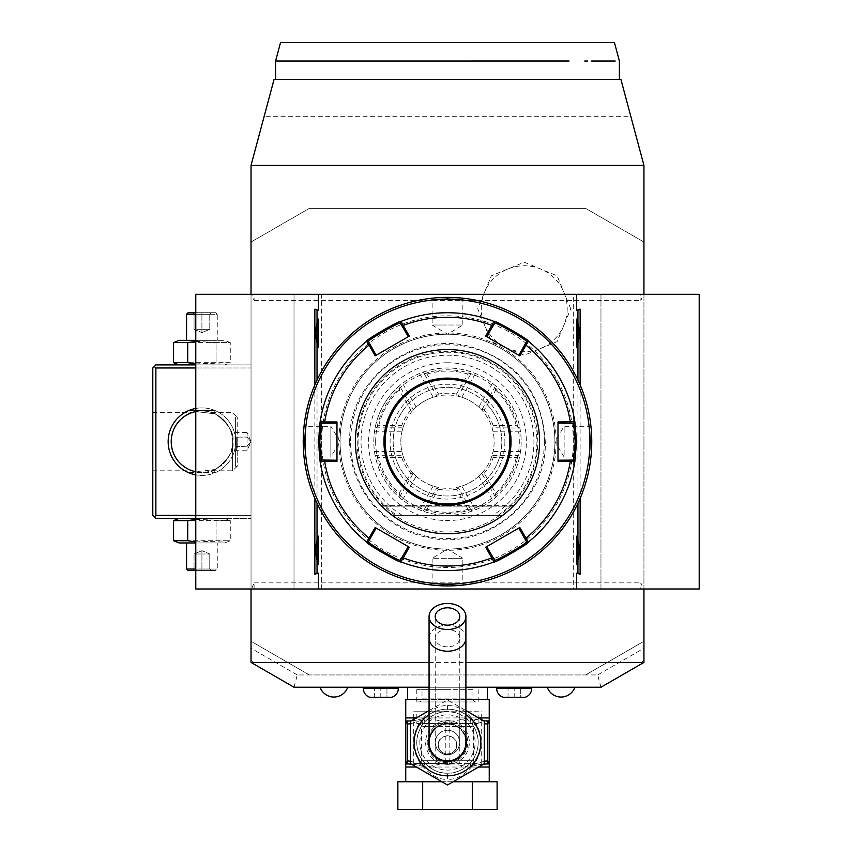 <?xml version="1.0" encoding="UTF-8"?>
<svg xmlns="http://www.w3.org/2000/svg" width="852" height="852" viewBox="0 0 852 852"><rect width="100%" height="100%" fill="white"/><g stroke="black" fill="none" stroke-linecap="round" stroke-linejoin="round"><path stroke-width="0.64" stroke-dasharray="4.26 3.19" d="M224.747 364.912L179.08 364.912L224.747 364.912L230.274 362.686L173.563 362.686M195.779 364.912L251.031 364.912L251.031 518.399L251.031 364.912L155.873 364.912L152.796 367.979L152.796 515.332L154.34 516.866L155.873 515.332L251.031 515.332L195.779 515.332M195.779 367.979L251.031 367.979L155.873 367.979L155.873 515.332M294.004 687.223L297.295 674.954L309.351 674.954L251.031 641.279L251.031 662.419L294.004 687.223L600.969 687.223L597.678 674.954L309.351 674.954L585.622 674.954L643.942 641.279L643.942 648.234L597.678 674.954M309.351 674.954L251.031 641.279L251.031 242.032L309.351 208.357L251.031 242.032L251.031 165.384L264.195 116.277L630.789 116.277L620.916 79.438L274.056 79.438L264.195 116.277M195.779 294.313L294.004 294.313L294.004 588.998L251.031 588.998L251.031 294.313L643.942 294.313L643.942 588.998L251.031 588.998L643.42 588.998L640.874 582.864L640.874 588.998M429.067 662.419L465.906 662.419M600.969 687.223L641.29 663.953L643.942 659.341L641.29 663.953L643.942 662.419L643.942 648.234M585.622 674.954L643.942 641.279L643.942 242.032L585.622 208.357L643.942 242.032L643.942 165.384L630.789 116.277M465.906 687.223L429.067 687.223M487.397 687.223L407.586 687.223L487.397 687.223M496.684 687.223L531.68 687.223L496.684 687.223M363.293 687.223L398.289 687.223L363.293 687.223M320.096 687.223L347.722 687.223L320.096 687.223M547.25 687.223L574.876 687.223L547.25 687.223M251.031 659.341L253.683 663.953L251.031 659.341M297.295 674.954L251.031 648.234M585.622 208.357L309.351 208.357L585.622 208.357M544.385 441.655A96.894 96.894 0 0 1 447.492 538.549A96.894 96.894 0 0 1 350.587 441.655A96.894 96.894 0 0 1 447.481 344.762A96.894 96.894 0 0 1 544.385 441.655M570.744 308.733L557.08 275.803L524.225 262.214L491.37 275.803L477.706 308.733L491.38 341.673L524.236 355.252L557.08 341.663L570.744 308.733M619.393 79.438L275.59 79.438M699.204 588.998L600.969 588.998L600.969 294.313L699.204 294.313M580.116 384.87L580.116 498.441M643.942 294.313L640.874 294.313L640.874 300.447L643.42 294.313M254.098 294.313L251.553 294.313L254.098 300.447L254.098 294.313L640.874 294.313M573.3 588.998L294.004 588.998L294.004 294.313L600.969 294.313L600.969 588.998L573.3 588.998L573.3 294.313M254.098 588.998L254.098 582.864L251.553 588.998M195.779 588.998L251.031 588.998M314.857 384.87L314.857 498.441M321.673 588.998L321.673 294.313M317.029 503.255L317.029 380.056M577.944 380.056L577.944 503.255M590.787 424.935L589.573 426.309L564.13 426.309L554.908 441.655A107.427 107.427 0 0 1 447.492 549.082A107.427 107.427 0 0 1 340.065 441.655A107.427 107.427 0 0 1 447.492 334.229A107.427 107.427 0 0 1 554.908 441.655A107.427 107.427 0 0 1 447.492 549.082A107.427 107.427 0 0 1 340.065 441.655A107.427 107.427 0 0 1 447.492 334.229A107.427 107.427 0 0 1 554.908 441.655A107.427 107.427 0 0 1 447.492 549.082A107.427 107.427 0 0 1 340.065 441.655A107.427 107.427 0 0 1 447.492 334.229A107.427 107.427 0 0 1 554.908 441.655A107.427 107.427 0 0 1 447.492 549.082A107.427 107.427 0 0 1 340.065 441.655A107.427 107.427 0 0 1 447.492 334.229A107.427 107.427 0 0 1 554.908 441.655L564.13 457.002L564.13 426.309L564.13 457.002L589.573 457.002L590.787 458.376L591.054 455.958M447.492 549.093A107.437 107.437 0 0 0 554.929 441.655A107.437 107.437 0 0 0 447.492 334.218A107.437 107.437 0 0 0 340.055 441.655A107.437 107.437 0 0 0 447.492 549.093M447.492 584.089A142.433 142.433 0 0 0 589.925 441.655A142.433 142.433 0 0 0 447.492 299.222A142.433 142.433 0 0 0 305.059 441.655A142.433 142.433 0 0 0 447.492 584.089M447.492 585.931A144.276 144.276 0 0 0 591.757 441.655A144.276 144.276 0 0 0 447.492 297.38L446.469 297.38L447.492 297.38A144.276 144.276 0 0 0 303.216 441.655A144.276 144.276 0 0 0 447.492 585.931L448.514 585.92L446.469 585.92L447.492 585.931L447.492 584.696C427.725 583.663 427.725 583.663 447.492 584.696C427.725 583.663 427.725 583.663 447.492 584.696C467.247 583.663 467.247 583.663 447.492 584.696C467.247 583.663 467.247 583.663 447.492 584.696L447.492 585.931M449.547 585.91L450.58 585.899L449.547 585.91M451.603 585.867L452.721 585.835L451.603 585.867M453.743 585.793L454.595 585.75L453.743 585.793M430.771 584.962L432.134 583.737L432.134 558.305L447.492 558.305L432.134 558.305L447.492 549.082L462.838 558.305L447.492 558.305L462.838 558.305L462.838 583.737L464.202 584.962L462.7 585.122M462.519 585.143L461.72 585.228M448.951 297.391L450.57 297.412M450.836 297.423L451.603 297.444M452.923 297.486L453.743 297.518M454.925 297.572L455.692 297.614M457.481 297.731L458.174 297.774M458.749 297.817L459.43 297.88M461.401 298.051L462.615 298.179M462.785 298.2L463.392 298.264M450.58 297.412L449.536 297.401M591.746 439.589L591.725 438.556M591.703 437.523L591.661 436.405M591.629 435.393L591.586 434.531M591.533 433.583L591.352 430.803M591.363 430.995L591.533 433.615M591.586 434.552L591.629 435.404M591.671 436.426L591.757 440.292M591.725 444.733L591.661 447.098M591.65 447.417L591.299 453.189M591.224 454.105L591.16 454.776M591.139 455.096L591.075 455.735M591.363 452.316L591.533 449.696M591.586 448.759L591.629 447.907M591.671 446.885L591.703 445.766M447.492 298.605C467.247 299.648 467.247 299.648 447.492 298.605C467.247 299.648 467.247 299.648 447.492 298.605C427.725 299.648 427.725 299.648 447.492 298.605C427.725 299.648 427.725 299.648 447.492 298.605L447.492 297.38L447.492 298.605M443.37 297.444L442.252 297.476L443.37 297.444M441.229 297.518L440.377 297.561L441.229 297.518M464.202 298.349L462.838 299.574L462.838 325.006L447.492 325.006L462.838 325.006L447.492 334.229L432.134 325.006L447.492 325.006L432.134 325.006L432.134 299.574L430.771 298.349L432.273 298.189M432.454 298.168L433.253 298.083M446.022 585.92L445.436 585.91M444.137 585.888L443.37 585.867M442.05 585.825L441.229 585.793M440.047 585.739L439.291 585.697M437.491 585.58L436.799 585.537M436.235 585.494L435.542 585.431M433.572 585.26L432.369 585.132M432.188 585.111L431.581 585.047M303.227 443.722L303.248 444.755M303.269 445.788L303.216 443.019M303.355 447.918L303.387 448.78M303.387 448.759L303.355 447.907M303.248 438.578L303.312 436.213M303.333 435.883L303.674 430.122M303.749 429.195L303.813 428.524M303.844 428.215L303.898 427.576M303.93 427.353L304.185 424.935L305.41 426.309L330.842 426.309L330.842 457.002L330.842 426.309L340.065 441.655L330.842 457.002L305.41 457.002L304.185 458.376M303.61 430.995L303.44 433.615M303.387 434.552L303.355 435.404M303.312 436.426L303.269 437.545M321.63 441.655A125.851 125.851 0 0 0 447.492 567.507A125.851 125.851 0 0 0 573.343 441.655A125.851 125.851 0 0 0 447.492 315.804A125.851 125.851 0 0 0 321.63 441.655M318.563 441.655A128.929 128.929 0 0 0 447.492 570.584A128.929 128.929 0 0 0 576.41 441.655A128.929 128.929 0 0 0 447.492 312.727A128.929 128.929 0 0 0 318.563 441.655M526.525 541.712L528.357 542.064L526.525 541.723L518.687 528.144L519.805 527.505M494 561.894L494.629 560.137L494 561.894L494.629 560.137L486.79 546.569L518.687 528.144M400.355 560.137L400.972 561.894L400.355 560.137L408.183 546.569L409.301 547.208M366.616 542.064L368.447 541.723L376.286 528.144L408.183 546.569M321.31 460.069L320.096 461.486L321.31 460.069L336.977 460.069L336.977 461.358M573.662 460.069L574.876 461.486L573.662 460.069L557.996 460.069L557.996 423.242L573.662 423.242L574.876 421.825M320.096 421.815L321.31 423.242L320.096 421.825L321.31 423.242L336.977 423.242L336.977 460.069M494.629 323.174L494 321.417L494.629 323.174L486.79 336.742L485.683 336.103M528.357 341.247L526.525 341.588L528.357 341.247L526.525 341.588L518.687 355.167L486.79 336.742M368.447 341.588L366.616 341.247L368.447 341.588L376.286 355.167L408.183 336.742L400.344 323.174L400.972 321.417L400.355 323.174M557.996 461.358L557.996 460.069M485.683 547.208L486.79 546.569M375.168 527.505L376.286 528.144M336.977 421.953L336.977 423.242M409.301 336.103L408.183 336.742M376.286 355.167L375.168 355.806M519.805 355.806L518.687 355.167M557.996 423.242L557.996 421.953M509.805 441.655A62.313 62.313 0 0 0 447.492 379.342A62.313 62.313 0 0 0 385.179 441.655A62.313 62.313 0 0 0 447.492 503.969A62.313 62.313 0 0 0 509.805 441.655M447.492 362.76A78.895 78.895 0 0 0 368.596 441.655A78.895 78.895 0 0 0 447.492 520.551A78.895 78.895 0 0 0 526.376 441.655A78.895 78.895 0 0 0 447.492 362.76M304.441 441.655C305.485 421.889 305.485 421.889 304.441 441.655C305.485 421.889 305.485 421.889 304.441 441.655C305.485 461.422 305.485 461.422 304.441 441.655C305.485 461.422 305.485 461.422 304.441 441.655L303.216 441.655L304.441 441.655M590.532 441.655C589.488 461.422 589.488 461.422 590.532 441.655C589.488 461.422 589.488 461.422 590.532 441.655C589.488 421.889 589.488 421.889 590.532 441.655C589.488 421.889 589.488 421.889 590.532 441.655L591.757 441.655L590.532 441.655M499.038 61.024L402.165 61.024M358.532 61.024L352.76 61.024M348.883 61.024L344.027 61.024M339.309 61.024L334.708 61.024M330.257 61.024L299.531 61.024M296.517 61.024L294.334 61.024M619.393 61.024L615.197 61.024M591.618 61.024L587.518 61.024M584.728 61.024L569.04 61.014M573.023 42.6L280.521 42.6M357.18 441.655A90.312 90.312 0 0 0 447.492 531.967A90.312 90.312 0 0 0 537.793 441.655A90.312 90.312 0 0 0 447.492 351.343A90.312 90.312 0 0 0 357.18 441.655M355.401 441.655A92.091 92.091 0 0 1 447.492 349.565A92.091 92.091 0 0 1 539.582 441.655A92.091 92.091 0 0 1 447.492 533.746A92.091 92.091 0 0 1 355.401 441.655A92.091 92.091 0 0 0 392.229 515.332L381.792 506.184L392.229 515.332L381.792 506.184L392.229 515.332L381.792 506.184L392.229 515.332L381.792 506.184L392.229 515.332L381.792 506.184L392.229 515.332L381.792 506.184L392.229 515.332L381.792 506.184L392.229 515.332L381.792 506.184L392.229 515.332L502.744 515.332A92.091 92.091 0 0 1 392.229 515.332L502.744 515.332A92.091 92.091 0 0 0 447.492 349.565A92.091 92.091 0 0 0 392.229 515.332L502.744 515.332A92.091 92.091 0 0 0 447.492 349.565A92.091 92.091 0 0 0 355.401 441.655M513.192 506.184L502.744 515.332L513.192 506.184L502.744 515.332L513.192 506.184L502.744 515.332L513.192 506.184L502.744 515.332L513.192 506.184L502.744 515.332L513.192 506.184L502.744 515.332L513.192 506.184L502.744 515.332L513.192 506.184L502.744 515.332L513.192 506.184L381.792 506.184L513.192 506.184M501.817 441.655A54.336 54.336 0 0 0 447.492 387.319A54.336 54.336 0 0 0 393.155 441.655A54.336 54.336 0 0 0 447.492 495.992A54.336 54.336 0 0 0 501.817 441.655A54.336 54.336 0 0 1 447.492 495.992A54.336 54.336 0 0 1 393.155 441.655A54.336 54.336 0 0 1 447.492 387.319A54.336 54.336 0 0 1 501.817 441.655A54.336 54.336 0 0 1 447.492 495.992A54.336 54.336 0 0 1 393.155 441.655A54.336 54.336 0 0 1 447.492 387.319A54.336 54.336 0 0 1 501.817 441.655M375.657 441.655A71.834 71.834 0 0 0 447.492 513.49A71.834 71.834 0 0 0 519.315 441.655A71.834 71.834 0 0 0 447.492 369.821A71.834 71.834 0 0 0 375.657 441.655M375.082 428.034A73.677 73.677 0 0 1 399.492 385.764L413.38 409.823A46.658 46.658 0 0 1 436.969 396.201L433.199 397.234A46.658 46.658 0 0 0 416.17 407.075L413.38 409.823A46.658 46.658 0 0 0 402.858 428.034L402.165 427.81L401.782 425.649L378.725 425.649L376.403 427.81L375.082 428.034L374.475 431.826A73.677 73.677 0 0 0 447.492 515.332A73.677 73.677 0 0 0 521.158 441.655A73.677 73.677 0 0 0 447.492 367.979A73.677 73.677 0 0 0 374.475 451.485L401.878 451.485L402.858 455.277A46.658 46.658 0 0 1 402.858 428.034L401.878 431.826A46.658 46.658 0 0 0 401.878 451.485M458.163 487.823L456.48 489.24L468.014 509.208L471.039 510.135L458.003 487.11A46.658 46.658 0 0 1 402.858 455.277L375.082 455.277A73.677 73.677 0 0 0 399.492 497.547L402.463 499.975A73.677 73.677 0 0 0 419.493 509.805L423.082 511.168A73.677 73.677 0 0 0 471.891 511.168L475.48 509.805A73.677 73.677 0 0 0 492.509 499.975L495.481 497.547A73.677 73.677 0 0 0 519.89 455.277L520.497 451.485A73.677 73.677 0 0 0 520.497 431.826L519.89 428.034A73.677 73.677 0 0 0 495.481 385.764L492.509 383.336A73.677 73.677 0 0 0 475.48 373.506L471.891 372.143A73.677 73.677 0 0 0 423.082 372.143L419.493 373.506A73.677 73.677 0 0 0 402.463 383.336L399.492 385.764M374.475 431.826L401.878 431.826M375.082 455.277L374.475 451.485M475.48 509.805L461.784 486.077L458.003 487.11A46.658 46.658 0 0 0 492.115 455.277L492.807 455.5L493.202 457.662L516.248 457.662L518.57 455.5L519.89 455.277M495.481 497.547L495.012 496.29L495.726 493.202L484.202 473.243L482.136 473.978L495.012 496.29M516.248 457.662A70.599 70.599 0 0 1 495.726 493.202M492.807 455.5L518.57 455.5M492.509 383.336L478.803 407.075L481.593 409.823A46.658 46.658 0 0 1 492.115 455.277L493.095 451.485A46.658 46.658 0 0 0 493.095 431.826L492.115 428.034L492.807 427.81L519.89 428.034M520.497 451.485L493.095 451.485M493.095 431.826L520.497 431.826M478.803 407.075A46.658 46.658 0 0 0 461.784 397.234L458.003 396.201A46.658 46.658 0 0 1 481.593 409.823L482.136 409.333L484.202 410.068L495.726 390.109L495.012 387.021L495.481 385.764M518.57 427.81L516.248 425.649L493.202 425.649L492.807 427.81M495.726 390.109A70.599 70.599 0 0 1 516.248 425.649M482.136 409.333L495.012 387.021M461.784 397.234L475.48 373.506M436.82 395.488L438.492 394.071L426.969 374.103L423.934 373.176L436.969 396.201A46.658 46.658 0 0 1 458.003 396.201L471.891 372.143M423.934 373.176L423.082 372.143M471.039 373.176L468.014 374.103L456.48 394.071L458.163 395.488M426.969 374.103A70.599 70.599 0 0 1 468.014 374.103M419.493 373.506L433.199 397.234M416.17 407.075L402.463 383.336M399.961 387.021L399.247 390.109L410.77 410.068L412.847 409.333M378.725 425.649A70.599 70.599 0 0 1 399.247 390.109M402.165 427.81L376.403 427.81M410.77 410.068A48.436 48.436 0 0 0 401.782 425.649M493.202 425.649A48.436 48.436 0 0 0 484.202 410.068M456.48 394.071A48.436 48.436 0 0 0 438.492 394.071M376.403 455.5L378.725 457.662L401.782 457.662L402.165 455.5M401.782 457.662A48.436 48.436 0 0 0 410.77 473.243L399.247 493.202A70.599 70.599 0 0 1 378.725 457.662M402.463 499.975L416.17 476.236L413.38 473.488L412.847 473.978L410.77 473.243M399.247 493.202L399.961 496.29L399.492 497.547M412.847 473.978L399.961 496.29M416.17 476.236A46.658 46.658 0 0 0 433.199 486.077L436.969 487.11L436.82 487.823L423.934 510.135L426.969 509.208L438.492 489.24L436.82 487.823M433.199 486.077L419.493 509.805M423.082 511.168L423.934 510.135M471.039 510.135L471.891 511.168M468.014 509.208A70.599 70.599 0 0 1 426.969 509.208M461.784 486.077A46.658 46.658 0 0 0 478.803 476.236L481.593 473.488L482.136 473.978M478.803 476.236L492.509 499.975M484.202 473.243A48.436 48.436 0 0 0 493.202 457.662M438.492 489.24A48.436 48.436 0 0 0 456.48 489.24M392.229 515.332L502.744 515.332M567.198 308.733A42.973 42.973 0 0 1 524.225 351.706A42.973 42.973 0 0 1 481.252 308.733A42.973 42.973 0 0 1 524.225 265.76A42.973 42.973 0 0 1 567.198 308.733M487.397 699.503L407.586 699.503L487.397 699.503M465.906 699.503L429.067 699.503M489.24 699.503L405.744 699.503M478.622 717.927L471.422 717.927C463.658 709.258 455.671 705.168 447.492 705.648C439.291 705.168 431.314 709.269 423.55 717.927L424.828 721.782L422.911 724.093C414.711 736.352 414.711 748.61 422.911 760.868L424.818 763.179C432.262 770.261 439.824 773.595 447.492 773.179C455.16 773.595 462.711 770.261 470.155 763.19L472.061 760.868C480.262 748.61 480.262 736.352 472.061 724.093L470.155 721.782L471.422 717.927A3.067 1.757 90 0 0 471.465 718.598L483.67 720.835M484.319 761.23L473.914 764.553C483.723 749.835 483.723 735.127 473.914 720.419L472.061 724.093L470.155 721.772C462.711 714.7 455.16 711.377 447.492 711.782C439.813 711.377 432.262 714.7 424.828 721.772M447.492 773.179A30.693 30.693 0 0 0 478.185 742.486A30.693 30.693 0 0 0 447.492 711.782A30.693 30.693 0 0 0 416.788 742.486A30.693 30.693 0 0 0 447.492 773.179L447.492 779.314C455.682 779.793 463.658 775.703 471.422 767.034L470.155 763.19L470.922 766.64M484.319 721.218L447.492 699.95L410.653 721.218L410.653 763.743L447.492 785.011L484.319 763.743L484.319 721.218M429.067 710.579L447.492 699.95L465.906 710.579M429.067 737.683A19.032 19.032 0 0 1 465.906 737.683M466.523 742.486A19.032 19.032 0 0 0 447.492 723.454A19.032 19.032 0 0 0 428.46 742.486A19.032 19.032 0 0 0 447.492 761.518A19.032 19.032 0 0 0 466.523 742.486M419.866 742.486A27.626 27.626 0 0 1 447.492 714.849A27.626 27.626 0 0 1 475.118 742.486A27.626 27.626 0 0 1 447.492 770.112A27.626 27.626 0 0 1 419.866 742.486A27.626 27.626 0 0 0 447.492 770.112A27.626 27.626 0 0 0 475.118 742.486A27.626 27.626 0 0 0 447.492 714.849A27.626 27.626 0 0 0 419.866 742.486M447.492 764.351A21.875 21.875 0 0 1 425.617 742.486A21.875 21.875 0 0 1 447.492 720.611A21.875 21.875 0 0 1 469.356 742.486A21.875 21.875 0 0 1 447.492 764.351M447.492 762.742A20.256 20.256 0 0 1 427.225 742.486A20.256 20.256 0 0 1 447.492 722.219A20.256 20.256 0 0 1 467.748 742.486A20.256 20.256 0 0 1 447.492 762.742M465.906 742.486A18.414 18.414 0 0 0 447.492 724.062A18.414 18.414 0 0 1 465.906 742.486A18.414 18.414 0 0 0 435.212 728.758M447.492 724.062A18.414 18.414 0 0 0 429.067 742.486A18.414 18.414 0 0 1 447.492 724.062M447.492 754.755A12.279 12.279 0 0 1 435.212 742.486A12.279 12.279 0 0 1 447.492 730.207C454.936 730.963 459.026 735.052 459.771 742.486C459.026 749.909 454.936 753.999 447.492 754.755C440.047 753.999 435.947 749.909 435.212 742.486C435.947 735.052 440.047 730.963 447.492 730.207A12.279 12.279 0 0 1 459.771 742.486A12.279 12.279 0 0 1 447.492 754.755A12.279 12.279 0 0 0 459.771 742.486A12.279 12.279 0 0 0 447.492 730.207M447.492 763.36L413.721 763.36L447.492 763.36M447.492 711.175L413.721 711.175L447.492 711.175M476.651 763.36L418.321 763.36L476.651 763.36A3.067 3.067 90 0 1 473.584 760.282L473.584 726.522L421.399 726.522L473.584 726.522A3.067 3.067 0 0 1 476.651 723.454L418.321 723.454L476.651 723.454M478.185 711.175L416.788 711.175L478.185 711.175L478.185 723.454L416.788 723.454L416.788 711.175M478.185 723.454L416.788 723.454M418.321 723.454A3.067 3.067 0 0 1 421.399 726.522L421.399 760.282A3.067 3.067 -90 0 1 418.321 763.36M438.279 744.936C437.726 756.81 457.258 756.81 456.693 744.936C457.258 733.061 437.726 733.061 438.279 744.936C437.726 733.061 457.258 733.061 456.693 744.936C457.258 756.81 437.726 756.81 438.279 744.936C438.769 739.568 441.837 736.501 447.492 735.723C453.136 736.501 456.203 739.568 456.693 744.936C456.203 750.303 453.136 753.37 447.492 754.148C453.136 753.37 456.214 750.303 456.693 744.936C456.214 739.568 453.136 736.501 447.492 735.723C441.837 736.501 438.769 739.568 438.279 744.936C438.769 750.303 441.837 753.37 447.492 754.148C441.837 753.37 438.769 750.303 438.279 744.936M447.492 687.223L435.212 687.223L447.492 687.223M410.653 723.742L421.058 720.419C411.26 735.127 411.26 749.835 421.058 764.553L423.806 766.374L424.818 763.179L423.55 767.034C431.325 775.703 439.302 779.793 447.492 779.314M489.24 781.774L405.744 781.774L489.24 781.774M497.11 781.774L397.863 781.774M441.868 781.774L453.104 781.774M497.11 809.4L472.296 809.4L472.296 781.774M472.296 809.4L422.677 809.4L422.677 781.774M422.677 809.4L397.863 809.4M486.407 720.994L482.477 720.994L468.366 717.927L489.24 717.927L489.24 767.034L468.366 767.034L482.477 763.967L486.417 763.967M482.477 763.967L489.112 763.967M483.67 764.127L471.465 766.374A3.067 1.757 -90 0 0 471.422 767.034L478.622 767.034M471.465 766.374L473.914 764.553A6.134 2.002 36.8 0 1 472.061 760.868L470.048 763.296M471.486 718.598L473.914 720.419L484.319 723.742M470.922 718.321L470.155 721.782M407.405 720.994L405.744 720.994L405.744 717.927L468.366 717.927L454.244 720.994L440.729 720.994L426.618 717.927L412.496 720.994L407.405 720.994L407.405 763.967L412.496 763.967L426.618 767.034L440.729 763.967L454.244 763.967L468.366 767.034L405.744 767.034L405.744 763.967L412.496 763.967M408.566 720.994L412.496 720.994M445.82 720.994L445.82 763.967L440.729 763.967M445.82 763.967L454.244 763.967M482.477 720.994L487.568 720.994L487.568 763.967M449.153 720.994L449.153 763.967M489.24 720.994L487.568 720.994M440.729 720.994L454.244 720.994M405.872 720.994L405.744 763.967L407.405 763.967M424.051 766.64A3.067 1.512 -144.9 0 0 423.806 766.374L423.508 766.374A3.067 1.757 -90 0 1 423.55 767.034L416.351 767.034M423.508 766.374L411.303 764.127M424.818 763.179L422.911 760.868A6.134 2.002 143.2 0 1 421.058 764.553L410.653 761.23M411.303 720.835L423.508 718.587L421.058 720.419A6.134 2.002 -143.2 0 1 422.911 724.093L424.935 721.665M423.508 718.587A3.067 1.757 90 0 0 423.55 717.927L416.351 717.927M424.828 721.782L423.806 718.587A3.067 1.512 144.9 0 0 424.051 718.321M503.532 697.362L524.832 697.362M520.327 697.362L508.048 697.362L520.327 697.362L520.327 688.15L508.048 688.15L520.327 688.15L520.327 697.362M514.182 697.362L514.182 688.15L514.182 697.362M508.048 697.362L508.048 688.15L508.048 697.362M370.151 697.362L391.441 697.362M386.936 697.362L374.656 697.362L386.936 697.362L386.936 688.15L374.656 688.15L386.936 688.15L386.936 697.362M380.791 697.362L380.791 688.15L380.791 697.362M374.656 697.362L374.656 688.15L374.656 697.362M195.779 408.449A33.771 33.771 0 0 1 235.685 441.655A33.771 33.771 0 0 0 201.913 407.884A33.771 33.771 0 0 0 168.153 441.655A33.771 33.771 0 0 0 201.913 475.427A33.771 33.771 0 0 0 235.685 441.655A33.771 33.771 0 0 1 195.779 474.862M155.873 367.979L154.34 366.445M152.796 441.655L152.796 470.815L152.796 441.655M195.779 518.399L251.031 518.399L155.873 518.399L154.34 516.866M179.08 518.399L224.747 518.399L179.08 518.399M195.779 411.58L214.81 413.795L195.779 411.58A30.693 30.693 0 0 1 232.607 441.655A30.693 30.693 0 0 1 195.779 471.731L214.81 469.516L195.779 471.731M171.327 439.11L171.22 441.655A30.693 30.693 0 0 0 201.913 472.349A30.693 30.693 0 0 0 232.607 441.655C237.026 427.693 210.327 408.885 211.509 412.496C208.974 408.385 237.101 427.033 232.607 441.655C237.026 427.693 210.327 408.885 211.509 412.496C208.974 408.385 237.101 427.033 232.607 441.655A30.693 30.693 0 0 0 201.913 410.962A30.693 30.693 0 0 0 171.22 441.655L172.423 450.186M171.231 440.644L171.305 439.323M171.422 438.152L171.571 436.991L171.422 438.152M172.029 434.648L172.328 433.476L172.029 434.648M173.531 429.962L174.042 428.801L173.531 429.962M175.235 426.479L175.917 425.329L175.235 426.469M177.482 423.071L178.356 421.974L177.482 423.071M179.293 420.899L180.294 419.866L179.293 420.899M187.11 414.764L188.132 414.221M190.827 413.028L189.783 413.454M189.858 413.422L190.912 412.996M190.954 412.986L191.636 412.73M191.679 412.719L187.674 414.466M189.634 410.962L214.193 410.962L189.634 410.962L189.027 410.344L189.027 413.795L190.624 413.113M173.457 453.147L174.117 454.67M175.182 456.747L177.482 460.24M179.293 462.412L180.304 463.445L179.293 462.412M183.787 466.427L191.913 470.677M191.881 470.666L190.965 470.336M190.422 470.123L188.154 469.101M175.917 457.982L175.235 456.832M174.042 454.51L173.531 453.349M172.328 449.835L172.029 448.663M171.571 446.32L171.422 445.159M171.305 443.988L171.231 442.667M232.607 441.655C237.026 455.618 210.316 474.436 211.509 470.815C208.985 474.915 237.101 456.289 232.607 441.655C237.026 455.618 210.316 474.436 211.509 470.815C208.985 474.915 237.101 456.289 232.607 441.655L232.607 470.815L232.607 441.655M192.232 470.783L192.786 470.964L192.232 470.783M235.376 466.214L235.376 417.097L235.376 466.214L237.218 466.214L237.218 441.655L237.218 466.214L232.607 470.815L211.498 470.815M237.218 441.655L237.218 417.097L237.218 441.655M235.376 436.533L235.376 451.901L235.376 436.533L236.355 437.097L236.355 450.761L236.355 437.097L235.376 436.533M235.376 431.41L236.355 432.55L247.037 432.55L247.037 437.097L236.355 437.097L247.037 437.097L250.989 441.741L247.037 437.097L247.037 432.55L250.989 441.474M235.376 446.778L247.037 446.203L247.037 437.097L247.037 450.761L247.037 446.203L250.989 441.741L247.037 446.214L235.376 446.778M235.376 451.901L236.355 450.761L247.037 450.761L250.989 441.837M189.634 472.349L214.193 472.349L189.634 472.349L189.027 472.966L214.81 472.966L189.027 472.966L189.027 469.516M214.81 469.516L214.81 472.966L214.193 472.349M214.193 410.962L214.81 410.344L189.027 410.344L214.81 410.344L214.81 413.795M195.779 519.4L230.274 520.625L224.747 518.399M195.779 542.958L224.747 542.958L230.274 540.722L230.274 520.625L173.563 520.625M195.779 541.947L230.274 540.722L173.563 540.722M187.738 540.722L187.738 520.625M224.747 542.958L179.08 542.958M217.26 542.958L186.567 542.958L217.26 542.958L217.26 569.051L195.779 569.051M216.088 540.722L216.088 520.625L216.088 540.722M188.1 570.584L215.726 570.584L217.26 569.051L186.567 569.051M215.726 570.584L195.779 570.584M211.349 570.584L192.488 570.584L211.349 570.584L209.773 569.008L201.913 569.008L209.773 569.008L211.349 570.584M201.913 570.584L201.913 569.008L194.054 569.008L201.913 569.008L201.913 570.584M192.488 570.584L194.054 569.008L192.488 570.584M201.913 554.002L209.773 554.002L209.773 569.008L209.773 554.002L201.913 550.69L201.913 569.008L201.913 550.69L209.773 554.002L194.054 554.002L201.913 550.69L194.054 554.002L194.054 569.008L194.054 554.002L201.913 554.002M195.779 363.91L230.274 362.686L230.274 342.589L173.563 342.589M187.738 362.686L187.738 342.589M195.779 341.364L216.088 342.589L216.088 362.686L216.088 342.589L230.274 342.589L224.747 340.353L179.08 340.353M195.779 340.353L224.747 340.353M186.567 340.353L217.26 340.353L186.567 340.353M195.779 314.26L217.26 314.26L217.26 340.353M186.567 314.26L217.26 314.26L215.726 312.727L188.1 312.727M195.779 312.727L215.726 312.727M192.488 312.727L211.349 312.727L192.488 312.727L194.054 314.303L201.913 314.303L194.054 314.303L192.488 312.727M201.913 312.727L201.913 314.303L209.773 314.303L201.913 314.303L201.913 312.727M211.349 312.727L209.773 314.303L211.349 312.727M201.913 329.309L194.054 329.309L194.054 314.303L194.054 329.309L201.913 332.621L201.913 314.303L201.913 332.621L194.054 329.309L209.773 329.309L201.913 332.621L209.773 329.309L209.773 314.303L209.773 329.309L201.913 329.309M476.034 701.963A3.067 3.067 90 0 1 472.966 698.896L472.966 689.683L422.006 689.683L422.006 698.896L472.966 698.896L422.006 698.896A3.067 3.067 -90 0 1 418.939 701.963L476.034 701.963L418.939 701.963M472.966 689.683L422.006 689.683M447.492 701.963L416.788 701.963L447.492 701.963M447.492 689.683L416.788 689.683L447.492 689.683M254.098 582.864L640.874 582.864M254.098 300.447L640.874 300.447M556.154 441.655A108.662 108.662 0 0 1 447.492 550.317A108.662 108.662 0 0 1 338.819 441.655A108.662 108.662 0 0 1 447.492 332.994A108.662 108.662 0 0 1 556.154 441.655M392.41 515.332A91.984 91.984 0 0 1 379.406 379.79A91.984 91.984 0 0 1 515.567 379.79A91.984 91.984 0 0 1 502.563 515.332M498.143 515.332A89.407 89.407 0 0 0 514.448 382.41A89.407 89.407 0 0 0 380.524 382.41A89.407 89.407 0 0 0 396.83 515.332M402.261 515.332A86.446 86.446 0 0 1 381.771 385.498A86.446 86.446 0 0 1 513.202 385.498A86.446 86.446 0 0 1 492.712 515.332M504.895 441.655A57.403 57.403 0 0 1 447.492 499.059A57.403 57.403 0 0 1 390.088 441.655A57.403 57.403 0 0 1 447.492 384.252A57.403 57.403 0 0 1 504.895 441.655M447.492 705.648L447.492 711.782M447.492 775.81A33.324 33.324 0 0 0 480.816 742.486A33.324 33.324 0 0 0 447.492 709.152A33.324 33.324 0 0 0 414.157 742.486A33.324 33.324 0 0 0 447.492 775.81M465.906 714.711A33.324 33.324 0 0 0 429.067 714.711M465.906 638.191A18.414 13.025 0 0 0 447.492 625.166A18.414 13.025 0 0 0 429.067 638.191M447.492 646.87A12.279 8.68 180 0 1 435.212 638.191A12.279 8.68 180 0 1 447.492 629.511A12.279 8.68 180 0 1 459.771 638.191A12.279 8.68 180 0 1 447.492 646.87M421.399 760.282L473.584 760.282L421.399 760.282M496.684 688.459L531.68 688.459M363.293 688.459L398.289 688.459M574.876 421.815L573.662 423.242M349.693 441.655C348.862 486.748 383.336 529.092 427.661 537.42C485.747 551.51 547.303 501.402 545.291 441.655C542.021 392.037 516.536 360.226 468.824 346.21C410.398 331.023 347.605 381.313 349.693 441.655M513.713 505.641L381.259 505.641L513.713 505.641M435.212 742.486L435.212 616.486M459.771 616.486L459.771 742.486M481.252 763.36L481.252 711.175M413.721 763.36L413.721 711.175M459.771 687.223L459.771 763.36M435.212 687.223L435.212 763.36M152.796 470.815L192.328 470.815M152.796 412.496L192.328 412.496M211.498 412.496L232.607 412.496L237.218 417.097L235.376 417.097M416.788 689.683L416.788 701.963M478.185 689.683L478.185 701.963"/><path stroke-width="1.28" d="M179.08 364.912L173.563 362.686L187.738 362.686L195.779 363.91M195.779 515.332L155.873 515.332L154.34 516.866L152.796 515.332L152.796 367.979L155.873 364.912L195.779 364.912M154.34 366.445L155.873 367.979L195.779 367.979M429.067 687.223L294.004 687.223L251.031 662.419L251.031 588.998M251.031 294.313L251.031 165.373L274.056 79.438L620.916 79.438L643.942 165.384L643.942 294.313M251.031 662.419L429.067 662.419M465.906 662.419L643.942 662.419L600.969 687.223L465.906 687.223M643.942 588.998L643.942 662.419M294.334 61.024L275.59 61.024L275.59 79.438L619.393 79.438L619.393 61.024L614.452 42.6L573.023 42.6L614.452 42.6M643.942 165.384L251.031 165.384M580.116 498.441L580.116 574.163L576.548 573.151L576.548 588.998L699.204 588.998L699.204 294.313L195.779 294.313L195.779 588.998L318.424 588.998L318.424 573.151L314.857 574.163L314.857 498.441M576.548 294.313L576.548 310.16L577.944 310.16L577.944 344.836A24.868 24.868 0 0 1 576.548 347.137C580.159 337.797 580.159 328.457 576.548 319.106A24.868 24.868 0 0 1 577.944 321.417M577.944 310.16L580.116 309.148L576.548 310.16M580.116 309.148L580.116 384.87M318.424 294.313L318.424 310.16L314.857 309.148L314.857 384.87M577.944 503.255L577.944 573.151L576.548 573.151M576.548 588.998L318.424 588.998M318.424 573.151L317.029 573.151L317.029 538.475A24.868 24.868 0 0 1 318.424 536.164L318.424 564.194A24.868 24.868 0 0 1 317.029 561.894M317.029 538.475L317.029 503.255M317.029 380.056L317.029 321.417A24.868 24.868 0 0 1 318.424 319.106L318.424 347.137A24.868 24.868 0 0 1 317.029 344.836M317.029 321.417L317.029 310.16L318.424 310.16M576.548 319.106L576.548 347.137M577.944 344.836L577.944 380.056M576.548 536.164L576.548 564.194C580.159 554.854 580.159 545.514 576.548 536.164A24.868 24.868 0 0 1 577.944 538.475M577.944 561.894A24.868 24.868 0 0 1 576.548 564.194M577.944 573.151L580.116 574.163M317.029 573.151L314.857 574.163M317.029 310.16L314.857 309.148M318.424 319.106C314.814 328.457 314.814 337.797 318.424 347.137M318.424 536.164C314.814 545.514 314.814 554.854 318.424 564.194M447.492 585.931A144.276 144.276 0 0 0 591.757 441.655A144.276 144.276 0 0 0 447.492 297.38A144.276 144.276 0 0 0 303.216 441.655A144.276 144.276 0 0 0 447.492 585.931M448.514 585.92L449.547 585.91L448.514 585.92M450.58 585.899L451.603 585.867L450.58 585.899M461.72 585.228L464.202 584.962M449.536 297.401L448.951 297.391M453.743 297.518L452.923 297.486M463.392 298.264L454.925 297.572M455.692 297.614L456.491 297.667M456.938 297.689L457.481 297.731M458.174 297.774L458.749 297.817M459.43 297.88L460.57 297.976M451.603 297.444L450.58 297.412M591.757 440.292L591.746 439.589M591.725 438.556L591.703 437.523M591.661 436.405L591.629 435.393M591.586 434.531L591.533 433.583M591.533 433.615L591.586 434.552M591.629 435.404L591.671 436.426M590.787 458.376L591.363 452.316M591.533 449.696L591.586 448.759M591.629 447.907L591.671 446.885M591.703 445.766L591.725 444.733M446.469 297.38L445.436 297.401L446.469 297.38M442.252 297.476L441.229 297.518L442.252 297.476M433.253 298.083L430.771 298.349M445.436 585.91L446.022 585.92M443.37 585.867L444.137 585.888M441.229 585.793L442.05 585.825M431.581 585.047L440.047 585.739M439.291 585.697L438.482 585.643M438.034 585.622L437.491 585.58M436.799 585.537L436.235 585.494M435.542 585.431L434.403 585.335M303.216 443.019L303.227 443.722M303.248 444.755L303.269 445.788M304.185 424.935L303.61 430.995M303.44 433.615L303.387 434.552M303.355 435.404L303.312 436.426M303.269 437.545L303.248 438.578M447.492 299.222A142.433 142.433 0 0 0 305.059 441.655A142.433 142.433 0 0 0 447.492 584.089A142.433 142.433 0 0 0 589.925 441.655A142.433 142.433 0 0 0 447.492 299.222M494.011 561.894A128.929 128.929 0 0 1 400.972 561.894C401.398 564.056 364.592 542.82 366.616 542.064L375.168 527.505L409.301 547.208L400.972 561.894A128.929 128.929 0 0 0 494.011 561.894L485.683 547.208L519.805 527.505L528.357 542.064C530.423 542.788 493.638 564.035 494 561.894L494.629 560.137L486.662 546.643M376.137 355.241L370.29 344.783L369.022 345.145L366.616 341.247C364.549 340.523 401.345 319.276 400.972 321.417L409.301 336.103L375.168 355.806L369.022 345.145A124.371 124.371 0 0 0 324.687 421.964L336.977 421.953L336.977 461.358L320.096 461.486L318.563 441.655L320.096 421.825L324.687 421.964L324.995 423.242L336.977 423.093M574.876 461.486A128.929 128.929 0 0 1 528.357 542.064A128.929 128.929 0 0 0 574.876 461.486L557.996 461.358L557.996 421.953L574.876 421.825L576.41 441.655L574.876 461.486L573.662 460.069L557.996 460.218M518.836 528.07L524.683 538.528L525.95 538.155A124.371 124.371 0 0 0 570.297 461.347L569.977 460.069M524.683 538.528L526.525 541.723C528.421 542.532 494.384 562.182 494.629 560.137M528.357 542.064L526.525 541.723L528.357 542.064M408.31 546.643L402.187 556.942L403.145 557.858A124.371 124.371 0 0 0 491.838 557.858L492.786 556.942M402.187 556.942L400.344 560.137C400.621 562.192 366.573 542.543 368.447 541.723L376.137 528.07M400.972 561.894L400.344 560.137L400.972 561.894M366.616 542.064A128.929 128.929 0 0 1 320.096 461.486A128.929 128.929 0 0 0 366.616 542.064L368.447 541.723M336.977 460.218L324.995 460.069L324.687 461.347A124.371 124.371 0 0 0 369.022 538.155L370.29 538.528M324.995 460.069L321.31 460.069L319.788 441.655L321.31 423.242L324.995 423.242M320.096 461.486L321.31 460.069L320.096 461.486M528.357 341.247A128.929 128.929 0 0 1 574.876 421.825A128.929 128.929 0 0 0 528.357 341.247L519.805 355.806L485.683 336.103L494.011 321.417C493.574 319.255 530.381 340.491 528.357 341.247L526.525 341.588L518.836 355.241M400.972 321.417A128.929 128.929 0 0 1 494 321.417A128.929 128.929 0 0 0 400.972 321.417L400.344 323.174L408.31 336.668M486.662 336.668L492.786 326.369L491.838 325.453A124.371 124.371 0 0 0 403.145 325.453L402.187 326.369M492.786 326.369L494.629 323.174C494.352 321.119 528.4 340.757 526.525 341.588M494.011 321.417L494.629 323.174L494.011 321.417M557.996 423.093L569.977 423.242L570.297 421.964A124.371 124.371 0 0 0 525.95 345.145L524.683 344.783M569.977 423.242L573.662 423.242L575.185 441.655L573.662 460.069M574.876 421.825L573.662 423.242L574.876 421.825M355.401 441.655A92.091 92.091 0 0 0 447.492 533.746A92.091 92.091 0 0 0 539.582 441.655A92.091 92.091 0 0 0 447.492 349.565A92.091 92.091 0 0 0 355.401 441.655M370.29 344.783L368.447 341.588L366.616 341.247A128.929 128.929 0 0 0 320.096 421.825L321.31 423.242L320.096 421.825A128.929 128.929 0 0 1 366.616 341.247L368.447 341.588C366.562 340.779 400.6 321.129 400.355 323.174M509.805 441.655A62.313 62.313 0 0 0 447.492 379.342A62.313 62.313 0 0 0 385.179 441.655A62.313 62.313 0 0 0 447.492 503.969A62.313 62.313 0 0 0 509.805 441.655A62.313 62.313 0 0 1 447.492 503.969A62.313 62.313 0 0 1 385.179 441.655M573.023 42.6L280.521 42.6L275.59 61.024L569.04 61.014C635.667 61.024 635.667 61.024 569.04 61.014L499.038 61.024M402.165 61.024L358.532 61.024M352.76 61.024L348.883 61.024M344.027 61.024L339.309 61.024M334.708 61.024L330.257 61.024M299.531 61.024L296.517 61.024M615.197 61.024L591.618 61.024M587.518 61.024L584.728 61.024M407.586 699.503L407.586 687.223M487.397 699.503L487.397 687.223M483.67 720.835L489.24 720.994L489.24 699.503L465.906 699.503M429.067 699.503L405.744 699.503L405.744 720.994L408.566 720.994M465.906 710.579L484.319 721.218L484.319 763.743L447.492 785.011L410.653 763.743L410.653 721.218L429.067 710.579M465.906 737.683A19.032 19.032 0 0 1 447.492 761.518A19.032 19.032 0 0 1 429.067 737.683M435.212 728.758A18.414 18.414 0 0 0 447.492 760.9A18.414 18.414 0 0 0 465.906 742.486A18.414 18.414 0 0 1 447.492 760.9A18.414 18.414 0 0 0 465.906 742.486L465.906 616.486A18.414 13.025 0 0 0 447.492 603.461A18.414 13.025 0 0 0 429.067 616.486A18.414 13.025 0 0 0 447.492 629.511A18.414 13.025 0 0 0 465.906 616.486M429.067 742.486A18.414 18.414 0 0 0 447.492 760.9A18.414 18.414 0 0 1 429.067 742.486L429.067 638.191A18.414 13.025 0 0 0 447.492 651.216A18.414 13.025 0 0 0 465.906 638.191M447.492 625.166A12.279 8.68 180 0 1 435.212 616.486A12.279 8.68 180 0 1 447.492 607.796A12.279 8.68 180 0 1 459.771 616.486A12.279 8.68 180 0 1 447.492 625.166M489.24 781.774L489.24 763.967L486.439 763.967L489.24 763.967L489.24 721.335L487.568 724.062L487.568 760.9L489.24 763.626M405.744 781.774L405.744 763.626L407.405 760.9L410.653 761.23M472.296 781.774L497.11 781.774L497.11 809.4L472.296 809.4L472.296 781.774L453.104 781.774M422.677 781.774L422.677 809.4L397.863 809.4L397.863 781.774L441.868 781.774M422.677 809.4L472.296 809.4M486.407 720.994L489.24 721.335M487.845 762.114A3.067 1.534 90 0 1 486.439 763.967L483.67 764.127M489.112 763.967L486.439 763.967M487.568 760.9L484.319 761.23M484.319 723.742L487.568 724.062M489.24 720.994L486.439 720.994A3.067 1.534 90 0 1 487.845 722.847M407.405 760.9L407.405 724.062L405.744 720.994L408.545 720.994L405.872 720.994M405.744 721.335L405.744 763.626M411.303 764.127L408.545 763.967A3.067 1.534 -90 0 1 407.128 762.114M408.545 763.967L405.744 763.967L408.545 763.967M407.405 724.062L410.653 723.742M407.128 722.847A3.067 1.534 -90 0 1 408.545 720.994L411.303 720.835M531.68 687.223L531.68 688.459A9.212 9.212 0 0 1 524.832 697.362L503.532 697.362A9.212 9.212 0 0 1 496.684 688.459L531.68 688.459M496.684 687.223L496.684 688.459M398.289 687.223L398.289 688.459A9.212 9.212 0 0 1 391.441 697.362L370.151 697.362A9.212 9.212 0 0 1 363.293 688.459L398.289 688.459M363.293 687.223L363.293 688.459M320.096 687.223A14.622 14.622 0 0 0 347.722 687.223M547.25 687.223A14.622 14.622 0 0 0 574.876 687.223M154.34 516.866L155.873 518.399L195.779 518.399M155.873 515.332L155.873 367.979M195.779 474.862A33.771 33.771 0 0 1 195.779 408.449M193.606 471.209L195.779 471.731A30.693 30.693 0 0 1 195.779 411.58L193.67 412.091M171.231 442.667L171.231 440.644M171.571 436.991L171.774 435.862L171.571 436.991M171.774 435.819L172.029 434.648L171.774 435.819M172.328 433.476L172.551 432.699L172.328 433.476M172.679 432.305L173.073 431.133L172.679 432.305M174.042 428.801L175.235 426.479L174.042 428.801M175.917 425.329L177.482 423.071L175.917 425.329M178.356 421.974L179.293 420.899L178.356 421.974M185.8 415.531L184.543 416.34M184.809 416.17L187.11 414.764M188.132 414.221L189.027 413.795M187.674 414.466L185.981 415.414M193.383 412.166L195.779 411.58M172.679 451.006L173.073 452.178L172.679 451.006M174.117 454.67L175.182 456.747M178.356 461.337L179.293 462.412L178.356 461.337M182.083 465.085L183.787 466.427M188.154 469.101L187.27 468.632M187.12 468.547L185.992 467.897M185.779 467.769L182.477 465.416M177.482 460.24L175.917 457.982M175.235 456.832L174.042 454.51M172.519 450.506L172.328 449.835M172.029 448.663L171.774 447.492M171.774 447.449L171.571 446.32M171.422 445.159L171.305 443.988M195.779 471.731L193.383 471.145M195.779 542.958L179.08 542.958L173.563 540.722L173.563 520.625L179.08 518.399M173.563 520.625L187.738 520.625L195.779 519.4M173.563 540.722L187.738 540.722L195.779 541.947M187.738 540.722L187.738 520.625M195.779 569.051L186.567 569.051L186.567 542.958M195.779 570.584L188.1 570.584L186.567 569.051M173.563 362.686L173.563 342.589L187.738 342.589L195.779 341.364M187.738 362.686L187.738 342.589M173.563 342.589L179.08 340.353L195.779 340.353M195.779 312.727L188.1 312.727L186.567 314.26L195.779 314.26M186.567 314.26L186.567 340.353M318.563 441.655L319.788 441.655M576.41 441.655L575.185 441.655M511.03 441.655A63.538 63.538 0 0 0 447.492 378.118A63.538 63.538 0 0 0 383.943 441.655A63.538 63.538 0 0 0 447.492 505.193A63.538 63.538 0 0 0 511.03 441.655M489.24 717.927L478.622 717.927M416.351 717.927L405.744 717.927M429.067 714.711A33.324 33.324 0 0 0 447.492 775.81A33.324 33.324 0 0 0 465.906 714.711M489.24 767.034L478.622 767.034M416.351 767.034L405.744 767.034M429.067 638.191L429.067 616.486"/></g></svg>
